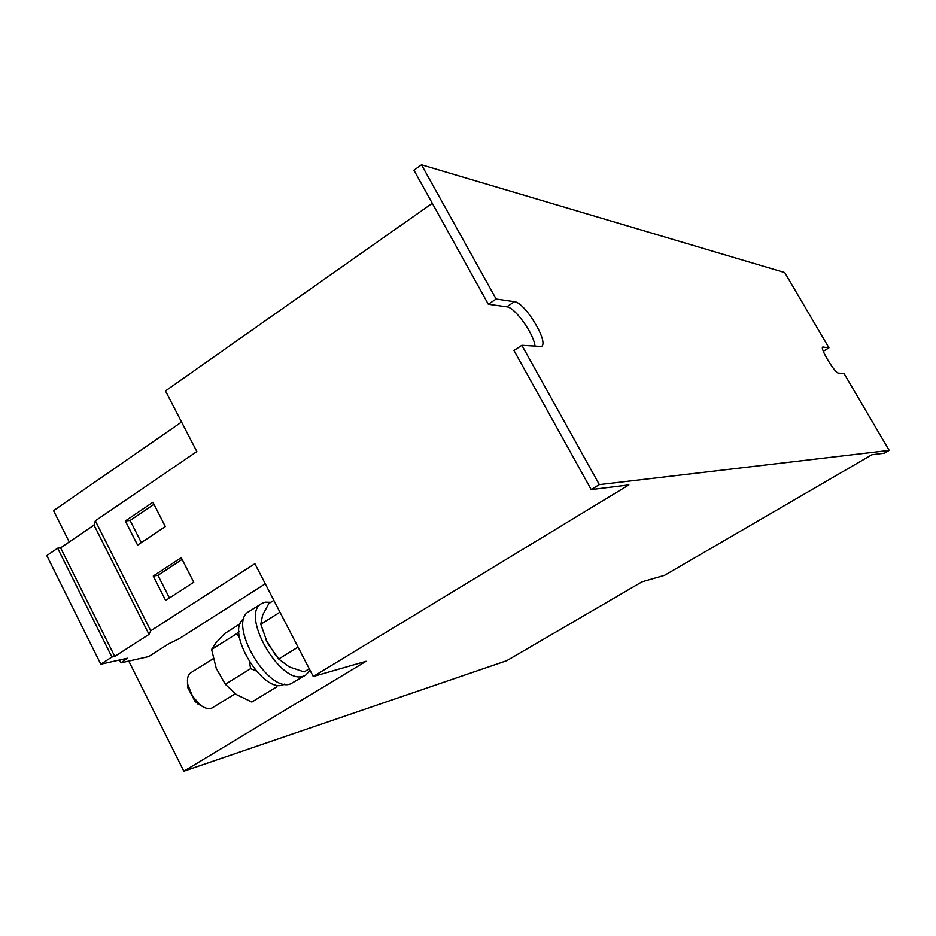 <?xml version="1.0" encoding="UTF-8"?>
<svg xmlns="http://www.w3.org/2000/svg" width="936" height="936" viewBox="0 0 936 936"><rect width="100%" height="100%" fill="white"/><g stroke="black" fill="none" stroke-linecap="round" stroke-linejoin="round"><path stroke-width="1.4" d="M213.256 658.663L190.85 672.715C187.82 674.833 186.814 678.846 187.832 684.742L192.605 696.349L200.468 705.136C205.288 708.646 209.313 709.5 212.53 707.698L235.217 693.763M187.469 681.958L187.621 687.398L195.144 701.567L202.726 706.645M310.015 670.246L305.873 675.008L290.581 683.888C267.415 693.085 226.98 622.557 248.976 611.547L261.553 603.58L265.134 602.164L270.832 602.281M305.873 675.008L303.334 676.131C280.426 685.152 239.803 614.414 261.553 603.58M313.256 676.494L628.852 484.918L591.213 489.586L599.356 484.614L889.2 450.403L884.415 453.188L871.884 454.744L664.56 575.324L642.014 581.818L506.774 660.676L183.83 771.182L366.105 661.272L313.256 676.494L254.884 563.706L150.743 630.782L149.011 634.374L114.754 656.417L111.91 657.037L100.796 664.197L127.436 658.23L120.873 662.875L148.695 656.581L168.901 643.687L179.244 638.633L265.286 583.795M421.504 164.818L496.138 299.029L488.335 304.258L413.934 170.223L421.504 164.818L784.754 272.575L828.957 347.829L824.288 350.684L823.06 350.52M889.2 450.403L844.073 373.569L838.422 373.078C835.041 373.452 819.667 347.946 822.732 347.034L828.957 347.829M496.138 299.029L514.437 301.708C524.979 302.269 549.362 342.67 541.429 346.472L521.879 345.302L513.981 350.474L591.213 489.586M599.356 484.614L521.879 345.302M488.335 304.258L506.785 306.809C514.952 307.195 534.304 334.433 535.029 346.449M100.796 664.197L46.8 555.586L57.634 548.203L60.594 547.852L94.009 525.096L95.332 520.79L196.841 451.55L165.473 390.92L432.303 203.299M69.217 541.979L53.551 510.658L181.572 422.031M183.83 771.182L128.77 661.097M119.445 660.02L120.873 662.875M57.634 548.203L111.91 657.037M60.594 547.852L114.754 656.417M94.009 525.096L149.011 634.374M95.332 520.79L150.743 630.782M153.258 576.038L165.649 600.479L193.752 582.227L181.221 557.657L153.258 576.038L157.938 575.324L169.451 598.01M125.342 520.942L137.592 545.115L165.344 526.558L152.942 502.258L125.342 520.942L130.104 520.463L141.336 542.599M249.549 662.349L250.602 668.655L225.33 684.286L236.434 694.606L251.842 702.047L276.951 686.731L275.254 684.614M250.602 668.655L255.856 670.761M240.353 623.622L224.581 633.59L215.947 642.856L211.606 649.49L216.204 668.222L225.33 684.286M238.984 631.344L236.621 633.742L211.606 649.49M236.621 633.742L239.511 637.79M298.046 647.104L278.706 659.026L289.236 666.912L304.153 671.896L309.266 668.784M273.862 600.362L268.819 603.544L262.583 615.221L260.793 624.242L267.439 643.032L278.706 659.026M279.981 612.191L260.793 624.242M265.578 639.112L275.664 655.469M284.415 684.122C264.619 696.606 223.985 630.899 243.957 618.719M153.984 504.317L130.104 520.463M182.122 559.424L157.938 575.324M823.107 346.975L822.51 347.35M514.437 301.708L506.785 306.809M197.987 704.129L200.468 705.136M187.621 687.398L187.832 684.742"/></g></svg>
